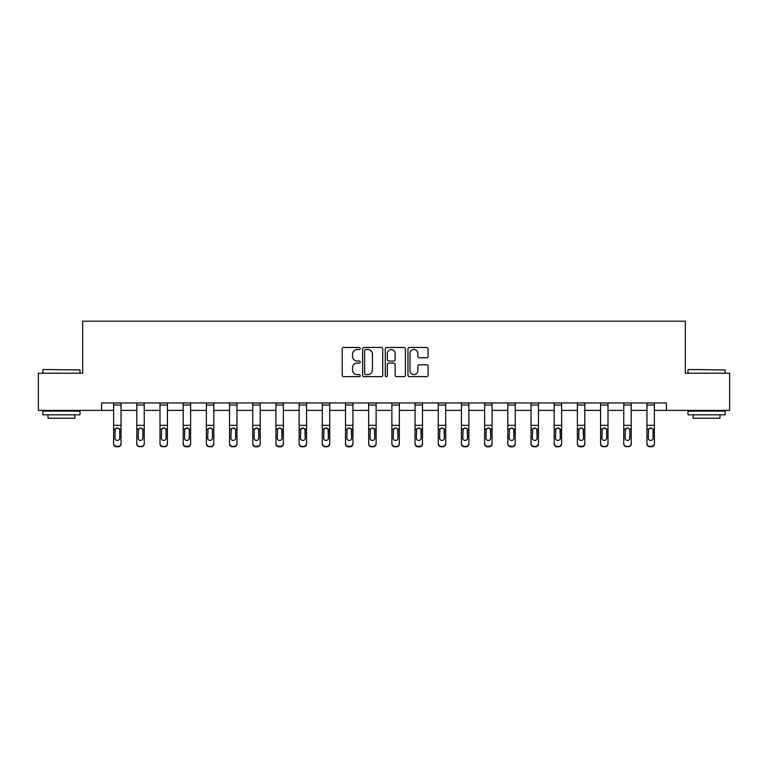 <?xml version="1.0" encoding="UTF-8"?>
<svg xmlns="http://www.w3.org/2000/svg" width="768" height="768" viewBox="0 0 768 768"><rect width="100%" height="100%" fill="white"/><g stroke="black" fill="none" stroke-linecap="round" stroke-linejoin="round"><path stroke-width="1.15" d="M360.221 348.49A1.018 1.018 0 0 0 359.194 347.472L343.69 347.472A1.459 1.459 0 0 0 342.23 348.931L342.23 375.187A1.459 1.459 0 0 0 343.69 376.646L359.194 376.646A1.018 1.018 0 0 0 360.221 375.629A1.018 1.018 0 0 0 359.194 374.611L357.187 374.611A4.666 4.666 0 0 1 352.522 369.936L352.522 367.747A4.666 4.666 0 0 1 357.187 363.082L359.194 363.082A1.018 1.018 0 0 0 360.221 362.064A1.018 1.018 0 0 0 359.194 361.037L357.187 361.037A4.666 4.666 0 0 1 352.522 356.371L352.522 354.182A4.666 4.666 0 0 1 357.187 349.517L359.194 349.517A1.018 1.018 0 0 0 360.221 348.49M426.643 357.754A1.459 1.459 0 0 0 428.102 356.294L428.102 348.931A1.459 1.459 0 0 0 426.643 347.472L409.421 347.472A1.459 1.459 0 0 0 407.962 348.931L407.962 375.187A1.459 1.459 0 0 0 409.421 376.646L426.643 376.646A1.459 1.459 0 0 0 428.102 375.187L428.102 366.288A1.459 1.459 0 0 0 426.643 364.829L419.27 364.829A1.459 1.459 0 0 0 417.811 366.288L417.811 370.704A3.907 3.907 0 0 1 413.914 374.611A3.907 3.907 0 0 1 410.006 370.704L410.006 353.414A3.907 3.907 0 0 1 413.914 349.517A3.907 3.907 0 0 1 417.811 353.414L417.811 356.294A1.459 1.459 0 0 0 419.27 357.754L426.643 357.754M101.578 410.371L38.4 410.371L38.4 373.21L82.694 373.21L82.694 321.187L685.306 321.187L685.306 373.21L729.6 373.21L729.6 410.371L666.422 410.371L666.422 402.941L101.578 402.941L101.578 410.371L113.616 410.371M382.723 348.931A1.459 1.459 0 0 0 381.264 347.472L364.051 347.472A1.459 1.459 0 0 0 362.592 348.931L362.592 375.187A1.459 1.459 0 0 0 364.051 376.646L381.264 376.646A1.459 1.459 0 0 0 382.723 375.187L382.723 348.931M386.736 347.472L403.949 347.472A1.459 1.459 0 0 1 405.408 348.931L405.408 375.187A1.459 1.459 0 0 1 403.949 376.646L396.586 376.646A1.459 1.459 0 0 1 395.126 375.187L395.126 364.541A1.459 1.459 0 0 0 393.667 363.082L388.781 363.082A1.459 1.459 0 0 0 387.322 364.541L387.322 375.629A1.018 1.018 0 0 1 386.294 376.646A1.018 1.018 0 0 1 385.277 375.629L385.277 348.931A1.459 1.459 0 0 1 386.736 347.472M121.046 410.371L136.8 410.371M144.24 410.371L159.994 410.371M167.424 410.371L183.178 410.371M190.608 410.371L206.371 410.371M213.802 410.371L229.555 410.371M236.986 410.371L252.749 410.371M260.179 410.371L275.933 410.371M283.363 410.371L299.126 410.371M306.557 410.371L322.31 410.371M329.741 410.371L345.504 410.371M352.934 410.371L368.688 410.371M376.118 410.371L391.882 410.371M399.312 410.371L415.066 410.371M422.496 410.371L438.259 410.371M445.69 410.371L461.443 410.371M468.874 410.371L484.637 410.371M492.067 410.371L507.821 410.371M515.251 410.371L531.014 410.371M538.445 410.371L554.198 410.371M561.629 410.371L577.392 410.371M584.822 410.371L600.576 410.371M608.006 410.371L623.76 410.371M631.2 410.371L646.954 410.371M654.384 410.371L666.422 410.371M365.654 349.517A1.018 1.018 0 0 0 364.627 350.534L364.627 373.584A1.018 1.018 0 0 0 365.654 374.611L367.766 374.611A4.666 4.666 0 0 0 372.442 369.936L372.442 354.182A4.666 4.666 0 0 0 367.766 349.517L365.654 349.517M395.126 353.491A3.907 3.907 0 0 0 391.219 349.584A3.907 3.907 0 0 0 387.322 353.491L387.322 359.578A1.459 1.459 0 0 0 388.781 361.037L393.667 361.037A1.459 1.459 0 0 0 395.126 359.578L395.126 353.491M113.616 405.005L121.046 405.005L121.046 402.97L113.616 402.97L113.616 443.405A2.976 2.947 -0 0 0 116.592 446.352L118.07 446.352A2.976 2.947 -0 0 0 121.046 443.405L121.046 443.866A2.976 2.947 180 0 1 118.07 446.813L118.07 446.352M121.046 429.638L121.046 443.866M119.712 438.096L119.712 430.262L119.712 438.096A2.381 2.362 180 0 1 117.331 440.448A2.381 2.362 180 0 0 119.712 438.096M114.95 438.557L114.95 438.096A2.381 2.362 180 0 0 117.331 440.448M116.093 428.227L114.95 430.08M118.57 428.227L117.331 427.872L119.443 429.168L119.712 430.262M121.046 405.005L121.046 443.405M116.592 446.352L118.07 446.813M116.592 446.813A2.976 2.947 180 0 1 113.616 443.866M113.616 429.168L115.219 429.168L114.95 438.096M115.219 429.168L117.331 427.872M43.306 369.494L80.016 369.936L43.306 369.494M61.44 414.826L42.864 414.826L42.864 411.11L80.016 411.11L80.016 414.826L61.44 414.826M74.822 414.826L74.822 418.243L48.058 418.243L48.058 414.826M688.426 369.494L725.136 369.936L688.426 369.494M706.56 414.826L687.984 414.826L687.984 411.11L725.136 411.11L725.136 414.826L706.56 414.826M719.942 414.826L719.942 418.243L693.178 418.243L693.178 414.826M136.8 429.638L136.8 443.405A2.976 2.947 -0 0 0 139.776 446.352L141.264 446.352A2.976 2.947 -0 0 0 144.24 443.405L144.24 443.866A2.976 2.947 180 0 1 141.264 446.813L141.264 446.352M142.896 438.096L142.896 430.262L142.896 438.096A2.381 2.362 180 0 1 140.515 440.448A2.381 2.362 180 0 0 142.896 438.096M138.144 438.557L138.144 438.096A2.381 2.362 180 0 0 140.515 440.448M139.277 428.227L138.144 430.08M141.763 428.227L140.515 427.872L142.637 429.168L142.896 430.262M159.994 429.638L159.994 443.405A2.976 2.947 -0 0 0 162.96 446.352L164.448 446.352A2.976 2.947 -0 0 0 167.424 443.405L167.424 443.866A2.976 2.947 180 0 1 164.448 446.813L164.448 446.352M166.09 438.096L166.09 430.262L166.09 438.096A2.381 2.362 180 0 1 163.709 440.448A2.381 2.362 180 0 0 166.09 438.096M161.328 438.557L161.328 438.096A2.381 2.362 180 0 0 163.709 440.448M162.47 428.227L161.328 430.08M164.947 428.227L163.709 427.872L165.821 429.168L166.09 430.262M136.8 443.405L136.8 402.97L144.24 402.97L144.24 443.405M139.776 446.352L141.264 446.813M139.776 446.813A2.976 2.947 180 0 1 136.8 443.866M136.8 429.168L138.403 429.168L138.144 438.096M138.403 429.168L140.515 427.872M159.994 443.405L159.994 402.97L167.424 402.97L167.424 443.405M162.96 446.352L164.448 446.813M162.96 446.813A2.976 2.947 180 0 1 159.994 443.866M159.994 429.168L161.597 429.168L161.328 438.096M161.597 429.168L163.709 427.872M183.178 429.638L183.178 443.405A2.976 2.947 -0 0 0 186.154 446.352L187.642 446.352A2.976 2.947 -0 0 0 190.608 443.405L190.608 443.866A2.976 2.947 180 0 1 187.642 446.813L187.642 446.352M189.274 438.096L189.274 430.262L189.274 438.096A2.381 2.362 180 0 1 186.893 440.448A2.381 2.362 180 0 0 189.274 438.096M184.522 438.557L184.522 438.096A2.381 2.362 180 0 0 186.893 440.448M185.654 428.227L184.522 430.08M188.141 428.227L186.893 427.872L189.014 429.168L189.274 430.262M206.371 429.638L206.371 443.405A2.976 2.947 -0 0 0 209.338 446.352L210.826 446.352A2.976 2.947 -0 0 0 213.802 443.405L213.802 443.866A2.976 2.947 180 0 1 210.826 446.813L210.826 446.352M212.467 438.096L212.467 430.262L212.467 438.096A2.381 2.362 180 0 1 210.086 440.448A2.381 2.362 180 0 0 212.467 438.096M207.706 438.557L207.706 438.096A2.381 2.362 180 0 0 210.086 440.448M208.848 428.227L207.706 430.08M211.325 428.227L210.086 427.872L212.198 429.168L212.467 430.262M229.555 429.638L229.555 443.405A2.976 2.947 -0 0 0 232.531 446.352L234.019 446.352A2.976 2.947 -0 0 0 236.986 443.405L236.986 443.866A2.976 2.947 180 0 1 234.019 446.813L234.019 446.352M235.651 438.096L235.651 430.262L235.651 438.096A2.381 2.362 180 0 1 233.27 440.448A2.381 2.362 180 0 0 235.651 438.096M230.899 438.557L230.899 438.096A2.381 2.362 180 0 0 233.27 440.448M232.032 428.227L230.899 430.08M234.518 428.227L233.27 427.872L235.392 429.168L235.651 430.262M183.178 443.405L183.178 402.97L190.608 402.97L190.608 443.405M186.154 446.352L187.642 446.813M186.154 446.813A2.976 2.947 180 0 1 183.178 443.866M183.178 429.168L184.781 429.168L184.522 438.096M184.781 429.168L186.893 427.872M206.371 443.405L206.371 402.97L213.802 402.97L213.802 443.405M209.338 446.352L210.826 446.813M209.338 446.813A2.976 2.947 180 0 1 206.371 443.866M206.371 429.168L207.974 429.168L207.706 438.096M207.974 429.168L210.086 427.872M229.555 443.405L229.555 402.97L236.986 402.97L236.986 443.405M232.531 446.352L234.019 446.813M232.531 446.813A2.976 2.947 180 0 1 229.555 443.866M229.555 429.168L231.158 429.168L230.899 438.096M231.158 429.168L233.27 427.872M252.749 443.405A2.976 2.947 -0 0 0 255.715 446.352L255.715 446.813A2.976 2.947 180 0 1 252.749 443.866L252.749 402.97L260.179 402.97L260.179 443.866A2.976 2.947 180 0 1 257.203 446.813L257.203 446.352A2.976 2.947 -0 0 0 260.179 443.405M255.715 446.813L257.203 446.813M255.715 446.352L257.203 446.352M258.576 429.168L258.845 438.096A2.381 2.362 180 0 1 256.464 440.448A2.381 2.362 180 0 1 254.083 438.096L254.352 429.168L256.464 427.872L258.576 429.168L260.179 429.168M275.933 443.405A2.976 2.947 -0 0 0 278.909 446.352L278.909 446.813A2.976 2.947 180 0 1 275.933 443.866L275.933 402.97L283.363 402.97L283.363 443.866A2.976 2.947 180 0 1 280.397 446.813L280.397 446.352A2.976 2.947 -0 0 0 283.363 443.405M278.909 446.813L280.397 446.813M278.909 446.352L280.397 446.352M281.77 429.168L282.029 438.096A2.381 2.362 180 0 1 279.648 440.448A2.381 2.362 180 0 1 277.277 438.096L277.536 429.168L279.648 427.872L281.77 429.168L283.363 429.168M299.126 443.405A2.976 2.947 -0 0 0 302.093 446.352L302.093 446.813A2.976 2.947 180 0 1 299.126 443.866L299.126 402.97L306.557 402.97L306.557 443.866A2.976 2.947 180 0 1 303.581 446.813L303.581 446.352A2.976 2.947 -0 0 0 306.557 443.405M302.093 446.813L303.581 446.813M302.093 446.352L303.581 446.352M304.954 429.168L305.222 438.096A2.381 2.362 180 0 1 302.842 440.448A2.381 2.362 180 0 1 300.461 438.096L300.72 429.168L302.842 427.872L304.954 429.168L306.557 429.168M322.31 443.405A2.976 2.947 -0 0 0 325.286 446.352L325.286 446.813A2.976 2.947 180 0 1 322.31 443.866L322.31 402.97L329.741 402.97L329.741 443.866A2.976 2.947 180 0 1 326.774 446.813L326.774 446.352A2.976 2.947 -0 0 0 329.741 443.405M325.286 446.813L326.774 446.813M325.286 446.352L326.774 446.352M328.147 429.168L328.406 438.096A2.381 2.362 180 0 1 326.026 440.448A2.381 2.362 180 0 1 323.654 438.096L323.914 429.168L326.026 427.872L328.147 429.168L329.741 429.168M345.504 443.405A2.976 2.947 -0 0 0 348.47 446.352L348.47 446.813A2.976 2.947 180 0 1 345.504 443.866L345.504 402.97L352.934 402.97L352.934 443.866A2.976 2.947 180 0 1 349.958 446.813L349.958 446.352A2.976 2.947 -0 0 0 352.934 443.405M348.47 446.813L349.958 446.813M348.47 446.352L349.958 446.352M351.331 429.168L351.6 438.096A2.381 2.362 180 0 1 349.219 440.448A2.381 2.362 180 0 1 346.838 438.096L347.098 429.168L349.219 427.872L351.331 429.168L352.934 429.168M368.688 443.405A2.976 2.947 -0 0 0 371.664 446.352L371.664 446.813A2.976 2.947 180 0 1 368.688 443.866L368.688 402.97L376.118 402.97L376.118 443.866A2.976 2.947 180 0 1 373.152 446.813L373.152 446.352A2.976 2.947 -0 0 0 376.118 443.405M371.664 446.813L373.152 446.813M371.664 446.352L373.152 446.352M374.525 429.168L374.784 438.096A2.381 2.362 180 0 1 372.403 440.448A2.381 2.362 180 0 1 370.032 438.096L370.291 429.168L372.403 427.872L374.525 429.168L376.118 429.168M391.882 443.405A2.976 2.947 -0 0 0 394.848 446.352L394.848 446.813A2.976 2.947 180 0 1 391.882 443.866L391.882 402.97L399.312 402.97L399.312 443.866A2.976 2.947 180 0 1 396.336 446.813L396.336 446.352A2.976 2.947 -0 0 0 399.312 443.405M394.848 446.813L396.336 446.813M394.848 446.352L396.336 446.352M397.709 429.168L397.968 438.096A2.381 2.362 180 0 1 395.597 440.448A2.381 2.362 180 0 1 393.216 438.096L393.475 429.168L395.597 427.872L397.709 429.168L399.312 429.168M415.066 443.405A2.976 2.947 -0 0 0 418.042 446.352L418.042 446.813A2.976 2.947 180 0 1 415.066 443.866L415.066 402.97L422.496 402.97L422.496 443.866A2.976 2.947 180 0 1 419.53 446.813L419.53 446.352A2.976 2.947 -0 0 0 422.496 443.405M418.042 446.813L419.53 446.813M418.042 446.352L419.53 446.352M420.902 429.168L421.162 438.096A2.381 2.362 180 0 1 418.781 440.448A2.381 2.362 180 0 1 416.4 438.096L416.669 429.168L418.781 427.872L420.902 429.168L422.496 429.168M438.259 443.405A2.976 2.947 -0 0 0 441.226 446.352L441.226 446.813A2.976 2.947 180 0 1 438.259 443.866L438.259 402.97L445.69 402.97L445.69 443.866A2.976 2.947 180 0 1 442.714 446.813L442.714 446.352A2.976 2.947 -0 0 0 445.69 443.405M441.226 446.813L442.714 446.813M441.226 446.352L442.714 446.352M444.086 429.168L444.346 438.096A2.381 2.362 180 0 1 441.974 440.448A2.381 2.362 180 0 1 439.594 438.096L439.853 429.168L441.974 427.872L444.086 429.168L445.69 429.168M461.443 443.405A2.976 2.947 -0 0 0 464.419 446.352L464.419 446.813A2.976 2.947 180 0 1 461.443 443.866L461.443 402.97L468.874 402.97L468.874 443.866A2.976 2.947 180 0 1 465.907 446.813L465.907 446.352A2.976 2.947 -0 0 0 468.874 443.405M464.419 446.813L465.907 446.813M464.419 446.352L465.907 446.352M467.28 429.168L467.539 438.096A2.381 2.362 180 0 1 465.158 440.448A2.381 2.362 180 0 1 462.778 438.096L463.046 429.168L465.158 427.872L467.28 429.168L468.874 429.168M484.637 443.405A2.976 2.947 -0 0 0 487.603 446.352L487.603 446.813A2.976 2.947 180 0 1 484.637 443.866L484.637 402.97L492.067 402.97L492.067 443.866A2.976 2.947 180 0 1 489.091 446.813L489.091 446.352A2.976 2.947 -0 0 0 492.067 443.405M487.603 446.813L489.091 446.813M487.603 446.352L489.091 446.352M490.464 429.168L490.723 438.096A2.381 2.362 180 0 1 488.352 440.448A2.381 2.362 180 0 1 485.971 438.096L486.23 429.168L488.352 427.872L490.464 429.168L492.067 429.168M507.821 443.405A2.976 2.947 -0 0 0 510.797 446.352L510.797 446.813A2.976 2.947 180 0 1 507.821 443.866L507.821 402.97L515.251 402.97L515.251 443.866A2.976 2.947 180 0 1 512.285 446.813L512.285 446.352A2.976 2.947 -0 0 0 515.251 443.405M510.797 446.813L512.285 446.813M510.797 446.352L512.285 446.352M513.648 429.168L513.917 438.096A2.381 2.362 180 0 1 511.536 440.448A2.381 2.362 180 0 1 509.155 438.096L509.424 429.168L511.536 427.872L513.648 429.168L515.251 429.168M531.014 443.405A2.976 2.947 -0 0 0 533.981 446.352L533.981 446.813A2.976 2.947 180 0 1 531.014 443.866L531.014 402.97L538.445 402.97L538.445 443.866A2.976 2.947 180 0 1 535.469 446.813L535.469 446.352A2.976 2.947 -0 0 0 538.445 443.405M533.981 446.813L535.469 446.813M533.981 446.352L535.469 446.352M536.842 429.168L537.101 438.096A2.381 2.362 180 0 1 534.73 440.448A2.381 2.362 180 0 1 532.349 438.096L532.608 429.168L534.73 427.872L536.842 429.168L538.445 429.168M554.198 443.405A2.976 2.947 -0 0 0 557.174 446.352L557.174 446.813A2.976 2.947 180 0 1 554.198 443.866L554.198 402.97L561.629 402.97L561.629 443.866A2.976 2.947 180 0 1 558.662 446.813L558.662 446.352A2.976 2.947 -0 0 0 561.629 443.405M557.174 446.813L558.662 446.813M557.174 446.352L558.662 446.352M560.026 429.168L560.294 438.096A2.381 2.362 180 0 1 557.914 440.448A2.381 2.362 180 0 1 555.533 438.096L555.802 429.168L557.914 427.872L560.026 429.168L561.629 429.168M577.392 443.405A2.976 2.947 -0 0 0 580.358 446.352L580.358 446.813A2.976 2.947 180 0 1 577.392 443.866L577.392 402.97L584.822 402.97L584.822 443.866A2.976 2.947 180 0 1 581.846 446.813L581.846 446.352A2.976 2.947 -0 0 0 584.822 443.405M580.358 446.813L581.846 446.813M580.358 446.352L581.846 446.352M583.219 429.168L583.478 438.096A2.381 2.362 180 0 1 581.107 440.448A2.381 2.362 180 0 1 578.726 438.096L578.986 429.168L581.107 427.872L583.219 429.168L584.822 429.168M252.749 429.638L252.749 443.866M256.464 440.448A2.381 2.362 180 0 0 258.845 438.096L258.845 430.262M255.226 428.227L254.083 430.08M257.702 428.227L256.464 427.872M275.933 429.638L275.933 443.866M279.648 440.448A2.381 2.362 180 0 0 282.029 438.096L282.029 430.262M278.41 428.227L277.277 430.08M280.896 428.227L279.648 427.872M299.126 429.638L299.126 443.866M302.842 440.448A2.381 2.362 180 0 0 305.222 438.096L305.222 430.262M301.603 428.227L300.461 430.08M304.08 428.227L302.842 427.872M322.31 429.638L322.31 443.866M326.026 440.448A2.381 2.362 180 0 0 328.406 438.096L328.406 430.262M324.787 428.227L323.654 430.08M327.274 428.227L326.026 427.872M345.504 429.638L345.504 443.866M349.219 440.448A2.381 2.362 180 0 0 351.6 438.096L351.6 430.262M347.981 428.227L346.838 430.08M350.458 428.227L349.219 427.872M368.688 429.638L368.688 443.866M372.403 440.448A2.381 2.362 180 0 0 374.784 438.096L374.784 430.262M371.165 428.227L370.032 430.08M373.651 428.227L372.403 427.872M391.882 429.638L391.882 443.866M395.597 440.448A2.381 2.362 180 0 0 397.968 438.096L397.968 430.262M394.349 428.227L393.216 430.08M396.835 428.227L395.597 427.872M415.066 429.638L415.066 443.866M418.781 440.448A2.381 2.362 180 0 0 421.162 438.096L421.162 430.262M417.542 428.227L416.4 430.08M420.019 428.227L418.781 427.872M438.259 429.638L438.259 443.866M441.974 440.448A2.381 2.362 180 0 0 444.346 438.096L444.346 430.262M440.726 428.227L439.594 430.08M443.213 428.227L441.974 427.872M461.443 429.638L461.443 443.866M465.158 440.448A2.381 2.362 180 0 0 467.539 438.096L467.539 430.262M463.92 428.227L462.778 430.08M466.397 428.227L465.158 427.872M484.637 429.638L484.637 443.866M488.352 440.448A2.381 2.362 180 0 0 490.723 438.096L490.723 430.262M487.104 428.227L485.971 430.08M489.59 428.227L488.352 427.872M507.821 429.638L507.821 443.866M511.536 440.448A2.381 2.362 180 0 0 513.917 438.096L513.917 430.262M510.298 428.227L509.155 430.08M512.774 428.227L511.536 427.872M531.014 429.638L531.014 443.866M534.73 440.448A2.381 2.362 180 0 0 537.101 438.096L537.101 430.262M533.482 428.227L532.349 430.08M535.968 428.227L534.73 427.872M554.198 429.638L554.198 443.866M557.914 440.448A2.381 2.362 180 0 0 560.294 438.096L560.294 430.262M556.675 428.227L555.533 430.08M559.152 428.227L557.914 427.872M577.392 429.638L577.392 443.866M581.107 440.448A2.381 2.362 180 0 0 583.478 438.096L583.478 430.262M579.859 428.227L578.726 430.08M582.346 428.227L581.107 427.872M600.576 429.638L600.576 443.405A2.976 2.947 -0 0 0 603.552 446.352L605.04 446.352A2.976 2.947 -0 0 0 608.006 443.405L608.006 443.866A2.976 2.947 180 0 1 605.04 446.813L605.04 446.352M606.672 438.096L606.672 430.262L606.672 438.096A2.381 2.362 180 0 1 604.291 440.448A2.381 2.362 180 0 0 606.672 438.096M601.91 438.557L601.91 438.096A2.381 2.362 180 0 0 604.291 440.448M603.053 428.227L601.91 430.08M605.53 428.227L604.291 427.872L606.403 429.168L606.672 430.262M600.576 443.405L600.576 402.97L608.006 402.97L608.006 443.405M603.552 446.352L605.04 446.813M603.552 446.813A2.976 2.947 180 0 1 600.576 443.866M600.576 429.168L602.179 429.168L601.91 438.096M602.179 429.168L604.291 427.872M623.76 429.638L623.76 443.405A2.976 2.947 -0 0 0 626.736 446.352L628.224 446.352A2.976 2.947 -0 0 0 631.2 443.405L631.2 443.866A2.976 2.947 180 0 1 628.224 446.813L628.224 446.352M629.856 438.096L629.856 430.262L629.856 438.096A2.381 2.362 180 0 1 627.485 440.448A2.381 2.362 180 0 0 629.856 438.096M625.104 438.557L625.104 438.096A2.381 2.362 180 0 0 627.485 440.448M626.237 428.227L625.104 430.08M628.723 428.227L627.485 427.872L629.597 429.168L629.856 430.262M623.76 443.405L623.76 402.97L631.2 402.97L631.2 443.405M626.736 446.352L628.224 446.813M626.736 446.813A2.976 2.947 180 0 1 623.76 443.866M623.76 429.168L625.363 429.168L625.104 438.096M625.363 429.168L627.485 427.872M646.954 429.638L646.954 443.405A2.976 2.947 -0 0 0 649.93 446.352L651.408 446.352A2.976 2.947 -0 0 0 654.384 443.405L654.384 443.866A2.976 2.947 180 0 1 651.408 446.813L651.408 446.352M653.05 438.096L653.05 430.262L653.05 438.096A2.381 2.362 180 0 1 650.669 440.448A2.381 2.362 180 0 0 653.05 438.096M648.288 438.557L648.288 438.096A2.381 2.362 180 0 0 650.669 440.448M649.43 428.227L648.288 430.08M651.907 428.227L650.669 427.872L652.781 429.168L653.05 430.262M646.954 443.405L646.954 402.97L654.384 402.97L654.384 443.405M649.93 446.352L651.408 446.813M649.93 446.813A2.976 2.947 180 0 1 646.954 443.866M646.954 429.168L648.557 429.168L648.288 438.096M648.557 429.168L650.669 427.872M119.443 429.168L121.046 429.168M113.616 425.328L121.046 425.328M142.637 429.168L144.24 429.168M136.8 425.328L144.24 425.328M136.8 405.005L144.24 405.005M165.821 429.168L167.424 429.168M159.994 425.328L167.424 425.328M159.994 405.005L167.424 405.005M189.014 429.168L190.608 429.168M183.178 425.328L190.608 425.328M183.178 405.005L190.608 405.005M212.198 429.168L213.802 429.168M206.371 425.328L213.802 425.328M206.371 405.005L213.802 405.005M235.392 429.168L236.986 429.168M229.555 425.328L236.986 425.328M229.555 405.005L236.986 405.005M252.749 429.168L254.352 429.168M252.749 425.328L260.179 425.328M252.749 405.005L260.179 405.005M275.933 429.168L277.536 429.168M275.933 425.328L283.363 425.328M275.933 405.005L283.363 405.005M299.126 429.168L300.72 429.168M299.126 425.328L306.557 425.328M299.126 405.005L306.557 405.005M322.31 429.168L323.914 429.168M322.31 425.328L329.741 425.328M322.31 405.005L329.741 405.005M345.504 429.168L347.098 429.168M345.504 425.328L352.934 425.328M345.504 405.005L352.934 405.005M368.688 429.168L370.291 429.168M368.688 425.328L376.118 425.328M368.688 405.005L376.118 405.005M391.882 429.168L393.475 429.168M391.882 425.328L399.312 425.328M391.882 405.005L399.312 405.005M415.066 429.168L416.669 429.168M415.066 425.328L422.496 425.328M415.066 405.005L422.496 405.005M438.259 429.168L439.853 429.168M438.259 425.328L445.69 425.328M438.259 405.005L445.69 405.005M461.443 429.168L463.046 429.168M461.443 425.328L468.874 425.328M461.443 405.005L468.874 405.005M484.637 429.168L486.23 429.168M484.637 425.328L492.067 425.328M484.637 405.005L492.067 405.005M507.821 429.168L509.424 429.168M507.821 425.328L515.251 425.328M507.821 405.005L515.251 405.005M531.014 429.168L532.608 429.168M531.014 425.328L538.445 425.328M531.014 405.005L538.445 405.005M554.198 429.168L555.802 429.168M554.198 425.328L561.629 425.328M554.198 405.005L561.629 405.005M577.392 429.168L578.986 429.168M577.392 425.328L584.822 425.328M577.392 405.005L584.822 405.005M606.403 429.168L608.006 429.168M600.576 425.328L608.006 425.328M600.576 405.005L608.006 405.005M629.597 429.168L631.2 429.168M623.76 425.328L631.2 425.328M623.76 405.005L631.2 405.005M652.781 429.168L654.384 429.168M646.954 425.328L654.384 425.328M646.954 405.005L654.384 405.005M42.864 373.21L42.864 369.936M51.331 411.11L51.331 410.371M71.549 411.11L71.549 410.371M80.016 373.21L80.016 369.936M687.984 373.21L687.984 369.936M696.451 411.11L696.451 410.371M716.669 411.11L716.669 410.371M725.136 373.21L725.136 369.936"/></g></svg>
